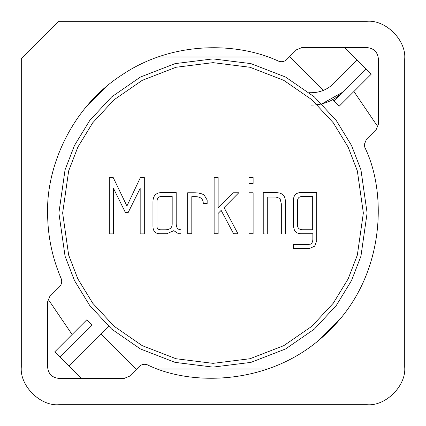 <?xml version="1.0" encoding="UTF-8"?>
<svg xmlns="http://www.w3.org/2000/svg" width="426" height="426" viewBox="0 0 426 426"><rect width="100%" height="100%" fill="white"/><g stroke="black" fill="none" stroke-linecap="round" stroke-linejoin="round"><path stroke-width="0.64" d="M68.81 365.961L60.039 357.19L68.81 365.961L108.502 326.268L68.81 365.961M92.037 325.192L60.141 357.089L54.826 351.775L86.718 319.878L92.037 325.192L86.718 319.878L54.826 351.775L60.141 357.089L92.037 325.192M357.19 60.039L365.961 68.81L357.19 60.039L333.702 83.523C327.519 89.513 320.123 92.58 311.512 92.719L309.345 92.719L311.512 92.719C320.123 92.58 327.519 89.513 333.702 83.523L357.19 60.039M321.832 103.885L342.477 92.298C333.846 100.653 323.526 104.929 311.512 105.121M62.649 213L68.661 170.901L77.851 147.114L92.719 122.789L114.136 99.721L142.247 80.338L175.991 67.271L213 62.649L250.009 67.271L283.753 80.338L311.864 99.721L333.281 122.789L348.148 147.114L357.339 170.901L363.351 213L367.111 213L360.95 169.846L351.53 145.468L336.29 120.531L314.335 96.888L285.521 77.021L250.935 63.628L213 58.889L175.065 63.628L140.479 77.021L111.665 96.888L89.71 120.531L74.47 145.468L65.05 169.846L58.889 213L62.649 213L68.661 255.099L77.851 278.886L92.719 303.211L114.136 326.279L142.247 345.662L175.991 358.729L213 363.351L250.009 358.729L283.753 345.662L311.864 326.279L333.281 303.211L348.148 278.886L357.339 255.099L363.351 213L357.339 170.901L348.148 147.114L333.281 122.789L311.864 99.721L283.753 80.338L250.009 67.271L213 62.649L175.991 67.271L142.247 80.338L114.136 99.721L92.719 122.789L77.851 147.114L68.661 170.901L62.649 213L58.889 213L65.05 169.846L74.47 145.468L89.71 120.531L111.665 96.888L140.479 77.021L175.065 63.628L213 58.889L250.935 63.628L285.521 77.021L314.335 96.888L336.29 120.531L351.53 145.468L360.95 169.846L367.111 213L360.95 256.154L351.53 280.532L336.29 305.469L314.335 329.112L285.521 348.979L250.935 362.372L213 367.111L175.065 362.372L140.479 348.979L111.665 329.112L89.71 305.469L74.47 280.532L65.05 256.154L58.889 213L65.05 256.154L74.47 280.532L89.71 305.469L111.665 329.112L140.479 348.979L175.065 362.372L213 367.111L250.935 362.372L285.521 348.979L314.335 329.112L336.29 305.469L351.53 280.532L360.95 256.154L367.111 213L363.351 213L357.339 255.099L348.148 278.886L333.281 303.211L311.864 326.279L283.753 345.662L250.009 358.729L213 363.351L175.991 358.729L142.247 345.662L114.136 326.279L92.719 303.211L77.851 278.886L68.661 255.099L62.649 213M72.09 334.506L48.085 299.148L72.09 334.506M180.949 233.757L178.553 233.757L173.797 230.663L166.736 233.757L159.974 233.757C155.304 233.752 152.961 231.19 152.955 226.084L152.955 202.009C152.955 195.694 156.007 192.541 162.114 192.547L176.199 192.547L176.199 223.464C176.21 227.649 177.796 229.747 180.949 229.747L180.949 233.757L180.949 229.747L180.949 233.757L178.553 233.757L180.949 233.757M191.806 233.757L187.664 233.757L187.664 192.765L193.771 192.765C198.532 192.765 202.004 193.553 204.192 195.124L207.158 200.007L207.158 203.537L203.277 203.537C203.261 198.974 200.587 196.679 195.252 196.647L191.806 196.647L191.806 233.757L187.664 233.757L191.806 233.757L191.806 196.647L195.252 196.647C200.587 196.679 203.261 198.974 203.277 203.537L207.158 203.537L203.277 203.537M218.144 233.757L214.134 233.757L214.134 177.546L218.144 177.546L218.144 208.074L233.405 192.765L238.773 192.765L224.076 207.595L237.985 233.799L233.581 233.757L221.153 210.385L218.144 213.394L218.144 233.757L214.134 233.757L218.144 233.757L218.144 213.394L221.153 210.385L233.581 233.757L237.985 233.799L224.076 207.595L238.773 192.765L233.405 192.765L238.773 192.765M248.976 233.757L248.976 192.765L253.119 192.765L253.119 233.757L248.976 233.757L253.119 233.757L253.119 192.765L253.119 233.757L248.976 233.757L248.976 192.765L248.976 233.757M253.119 177.546L253.119 183.436L248.976 183.436L248.976 177.546L253.119 177.546L253.119 183.436L253.119 177.546L248.976 177.546L248.976 183.436L253.119 183.436L248.976 183.436L248.976 177.546L253.119 177.546M140.394 177.546L144.318 177.546L144.318 233.885L140.181 233.885L140.181 188.319L128.141 212.606L125.441 212.606L113.492 188.361L113.492 233.885L109.264 233.885L109.264 177.546L113.188 177.504L126.921 206.024L140.394 177.546L144.318 177.546L144.318 233.885L144.318 177.546L140.394 177.546L126.921 206.024L113.188 177.504L109.264 177.546L109.264 233.885L113.492 233.885L113.492 188.361L125.441 212.606L128.141 212.606L140.181 188.319L140.181 233.885L144.318 233.885L140.181 233.885M316.736 240.69L314.686 246.185L309.457 248.496L293.365 248.496L309.457 248.496L314.686 246.185L316.736 240.69L316.736 192.547L316.736 240.69L314.686 246.185L309.457 248.496L293.365 248.496L293.365 244.481L310.155 244.263C311.949 243.555 312.849 241.792 312.86 238.991L312.86 233.757L301.347 233.757C297.971 233.752 295.649 232.5 294.366 230.008L293.365 226.084L293.365 201.008C293.365 195.353 295.979 192.536 301.214 192.547L316.736 192.547L301.214 192.547C295.979 192.536 293.365 195.353 293.365 201.008L293.365 226.084L294.366 230.008C295.649 232.5 297.971 233.752 301.347 233.757L312.86 233.757L312.86 238.991C312.849 241.792 311.949 243.555 310.155 244.263M275.75 192.637C282.15 192.637 285.351 195.555 285.34 201.402C285.351 195.555 282.15 192.637 275.75 192.637L263.236 192.637L275.75 192.637C282.15 192.637 285.351 195.555 285.34 201.402L285.34 233.975L281.33 233.975L281.33 203.798L280.02 198.479L275.926 197.041L267.288 197.041L267.288 233.975L263.236 233.885L263.236 192.637L263.236 233.885L267.288 233.975L267.288 197.041L275.926 197.041L280.02 198.479L281.33 203.798L281.33 233.975L285.34 233.975L285.34 201.402C285.351 195.555 282.15 192.637 275.75 192.637L263.236 192.637L263.236 233.885L267.288 233.975M353.91 91.494L377.915 126.852L353.91 91.494M113.492 233.885L109.264 233.885L109.264 177.546L113.188 177.504M173.797 230.663L178.553 233.757L173.797 230.663L166.736 233.757L173.797 230.663M162.114 192.547C156.007 192.541 152.955 195.694 152.955 202.009C152.955 195.694 156.007 192.541 162.114 192.547L176.199 192.547L162.114 192.547C156.007 192.541 152.955 195.694 152.955 202.009L152.955 226.084C152.961 231.19 155.304 233.752 159.974 233.757L166.736 233.757M159.974 233.757C155.304 233.752 152.961 231.19 152.955 226.084C152.961 231.19 155.304 233.752 159.974 233.757M172.184 196.429L172.184 223.9C172.184 227.825 169.873 229.79 165.251 229.79L161.065 229.79C158.323 229.779 156.96 228.618 156.965 226.302L156.965 201.791C156.965 198.218 158.621 196.429 161.939 196.429L172.184 196.429L161.939 196.429C158.621 196.429 156.965 198.218 156.965 201.791L156.965 226.302C156.96 228.618 158.323 229.779 161.065 229.79L165.251 229.79C169.873 229.79 172.184 227.825 172.184 223.9L172.184 196.429L161.939 196.429M180.949 229.747C177.796 229.747 176.21 227.649 176.199 223.464L176.199 192.547L176.199 223.464C176.21 227.649 177.796 229.747 180.949 229.747M176.199 223.464L176.199 192.547M187.664 192.765L187.664 233.757L187.664 192.765L193.771 192.765L187.664 192.765M207.158 200.007L204.192 195.124C202.004 193.553 198.532 192.765 193.771 192.765C198.532 192.765 202.004 193.553 204.192 195.124L207.158 200.007L207.158 203.537M191.806 196.647L195.252 196.647M237.985 233.799L233.581 233.757M214.134 177.546L214.134 233.757L214.134 177.546L218.144 177.546L214.134 177.546M233.405 192.765L218.144 208.074L218.144 177.546M248.976 192.765L253.119 192.765L248.976 192.765M285.34 201.402L285.34 233.975L281.33 233.975L281.33 203.798L281.33 233.975M267.288 197.041L275.926 197.041M293.365 244.481L293.365 248.496L293.365 244.481L308.978 244.481M312.86 238.991L312.86 233.757L312.86 238.991M294.366 230.008C295.649 232.5 297.971 233.752 301.347 233.757C297.971 233.752 295.649 232.5 294.366 230.008L293.365 226.084L293.365 201.008C293.365 195.353 295.979 192.536 301.214 192.547L316.736 192.547M312.684 229.747L312.684 196.562L312.684 229.747L302.13 229.747C299.238 229.571 297.652 228.059 297.38 225.21L297.38 202.057C297.391 198.394 298.887 196.562 301.869 196.562L312.684 196.562L301.869 196.562C298.887 196.562 297.391 198.394 297.38 202.057L297.38 225.21C297.652 228.059 299.238 229.571 302.13 229.747L312.684 229.747L302.13 229.747M301.214 192.547C295.979 192.536 293.365 195.353 293.365 201.008M312.684 196.562L301.869 196.562M364.885 147.55L364.273 144.579L364.885 147.55C386.877 192.057 385.935 275.308 329.948 329.948C275.308 385.935 192.057 386.877 147.55 364.885C144.467 363.74 141.704 364.273 139.259 366.477L129.552 376.185L124.232 378.389L58.889 378.389C52.089 377.67 48.33 373.911 47.611 367.111L47.611 301.768L49.815 296.448L59.523 286.741C61.727 284.296 62.26 281.533 61.115 278.45C52.164 257.549 47.664 235.732 47.611 213C47.664 235.732 52.164 257.549 61.115 278.45C62.26 281.533 61.727 284.296 59.523 286.741L49.815 296.448L47.611 301.768L47.611 367.111C48.33 373.911 52.089 377.67 58.889 378.389L124.232 378.389L129.552 376.185L139.259 366.477C141.704 364.273 144.467 363.74 147.55 364.885C192.057 386.877 275.308 385.935 329.948 329.948C385.935 275.308 386.877 192.057 364.885 147.55M278.45 61.115C237.25 41.961 172.482 40.763 122.092 74.838C70.86 107.629 46.328 167.583 47.611 213C46.328 167.583 70.86 107.629 122.092 74.838C172.482 40.763 237.25 41.961 278.45 61.115C281.533 62.26 284.296 61.727 286.741 59.523L296.448 49.815L301.768 47.611L367.111 47.611C373.911 48.33 377.67 52.089 378.389 58.889L378.389 124.232L376.185 129.552L366.477 139.259L364.273 144.579L366.477 139.259L376.185 129.552L378.389 124.232L378.389 58.889C377.67 52.089 373.911 48.33 367.111 47.611L301.768 47.611L296.448 49.815L286.741 59.523C284.296 61.727 281.533 62.26 278.45 61.115M367.111 21.3L58.889 21.3L21.3 58.889L21.3 367.111C19.617 385.711 40.289 406.383 58.889 404.7L367.111 404.7C385.711 406.383 406.383 385.711 404.7 367.111L404.7 58.889C406.383 40.289 385.711 19.617 367.111 21.3C385.711 19.617 406.383 40.289 404.7 58.889L404.7 367.111C406.383 385.711 385.711 406.383 367.111 404.7L58.889 404.7C40.289 406.383 19.617 385.711 21.3 367.111L21.3 58.889L58.889 21.3L367.111 21.3M81.441 378.389L68.911 365.859L81.441 378.389M61.472 358.415L60.141 357.089M320.304 338.851L338.851 320.304L320.304 338.851M135.835 368.991L136.746 368.991L135.835 368.991L100.808 333.963L135.835 368.991M158.046 368.991L267.954 368.991L158.046 368.991M290.165 57.009L323.499 90.339L290.165 57.009L289.254 57.009L290.165 57.009M357.089 60.141L344.559 47.611L357.089 60.141M87.149 105.696L105.696 87.149L87.149 105.696M158.046 57.009L267.954 57.009L158.046 57.009M364.528 67.585L371.174 74.225L339.282 106.122L332.637 99.476L333.963 100.808L365.859 68.911L333.963 100.808L339.282 106.122L371.174 74.225L365.859 68.911"/></g></svg>
